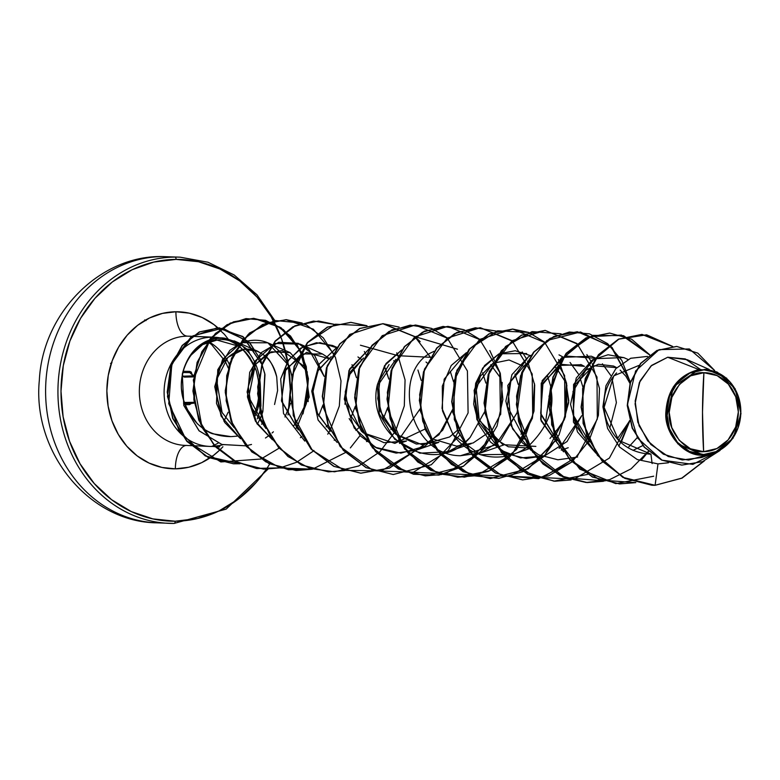 <?xml version="1.0" encoding="UTF-8"?>
<svg xmlns="http://www.w3.org/2000/svg" width="780" height="780" viewBox="0 0 780 780"><rect width="100%" height="100%" fill="white"/><g stroke="black" fill="none" stroke-linecap="round" stroke-linejoin="round"><path stroke-width="1.17" d="M191.831 373.62A211.439 10.696 -89.9 0 0 191.831 374.02A211.439 10.696 90.1 0 1 191.831 373.62L191.188 372.031L189.628 371.368L183.212 371.319A212.823 9.331 -179.1 0 1 189.628 371.368L191.831 373.62M189.813 372.606L189.628 371.368L189.813 372.606L193.508 375.872A1.131 1.121 -48.5 0 1 194.239 376.155L189.813 372.606A211.692 9.282 0.9 0 0 182.9 372.557A211.692 9.282 -179.1 0 1 189.813 372.606L194.317 376.877L194.23 402.314L184.353 402.451A1.131 0.809 89.6 0 1 184.285 402.733A1.131 0.809 -90.4 0 0 184.353 402.451L194.23 402.314L194.347 389.639M194.317 376.877L184.441 377.12L182.179 376.126L184.441 377.12L194.317 376.877A1.131 0.839 -91.8 0 0 193.508 375.872L183.661 376.174L182.257 375.638L183.661 376.174A1.131 0.809 88.3 0 1 184.441 377.12A1.131 0.809 -91.7 0 0 183.661 376.174L193.508 375.872M153.992 522.688A133.204 116.59 -87.6 0 1 45.679 386.256A133.204 116.59 -87.6 0 1 162.689 256.581A53.284 25.74 -90.5 0 0 162.045 256.571A53.284 25.74 89.5 0 1 162.689 256.581A133.204 116.59 92.4 0 0 45.601 390.692A133.204 116.59 92.4 0 0 161.752 522.922M184.987 404.693L189.511 404.654L191.509 403.377L189.511 404.654L184.987 404.693M146.016 320.599L144.671 319.936M703.901 372.703L702.507 412.132L703.628 451.669C686.039 453.511 667.524 431.476 669.191 412.464C667.66 393.481 686.332 371.144 703.901 372.703A39.487 34.564 -87.6 0 1 738.338 411.908A39.487 34.564 -87.6 0 1 703.628 451.669A300.553 145.226 89.5 0 1 702.507 412.132A300.553 145.226 89.5 0 1 703.901 372.703L690.661 375.814L679.409 384.462L671.873 397.332L669.191 412.464L671.765 427.557L679.214 440.3L690.407 448.773L703.628 451.669L716.869 448.558L728.111 439.91L735.647 427.04L738.338 411.908L735.755 396.825L728.306 384.072L717.122 375.599L703.901 372.703M709.176 369.427L687.229 359.716L667.7 357.24L698.87 369.554C678.385 375.034 667.378 389.347 665.847 412.474C664.121 433.748 684.733 457.168 703.336 455.081L703.618 454.526A42.344 37.06 -87.6 0 1 666.685 412.483A42.344 37.06 -87.6 0 1 703.911 369.856L698.87 369.554L703.911 369.856A42.344 37.06 -87.6 0 1 740.834 411.889A42.344 37.06 -87.6 0 1 703.618 454.526L703.336 455.081L677.781 443.83M257.683 409.178L255.265 415.691L257.683 409.178L260.325 385.437L260.93 405.892L260.023 410.67L260.325 385.437C259.652 372.86 255.996 362.115 249.337 353.184L242.434 345.979L236.457 341.981L224.971 338.267C215.592 336.365 190.632 340.616 182.286 374.185L183.797 405.385L198.978 430.716L221.783 444.464L245.836 445.828L221.978 444.512L199.173 430.901L183.865 405.581L182.286 374.185C189.403 349.255 203.629 337.282 224.971 338.267C241.03 344.233 249.151 349.206 249.337 353.184C255.947 361.959 259.613 372.703 260.325 385.437L260.062 397.81C259.418 401.115 260.374 399.321 257.683 409.178M222.846 444.766L219.843 445.487L219.658 446.901A52.084 45.591 -87.6 0 1 217.718 446.872A52.084 45.591 -87.6 0 1 212.774 446.355L219.843 445.487L212.774 446.355A52.084 45.591 92.4 0 0 219.658 446.901L219.843 445.487M258.931 421.151A52.084 45.591 92.4 0 0 262.87 411.528L260.11 410.28L262.87 411.528L264.985 374.624L260.666 360.087L249.922 342.859L222.846 328.146L192.884 335.848L171.824 364.133L168.743 403.699L186.576 440.768L220.838 461.935L260.93 459.03M274.784 320.502L256.952 294.772L234.175 274.979L207.987 262.236L180.063 257.176L162.064 256.571C99.928 255.372 42.529 312.994 39.332 380.367C32.165 452.722 89.486 522.171 156.702 522.834L174.106 523.429A133.204 116.59 -87.6 0 1 57.934 391.199A133.204 116.59 -87.6 0 1 175.012 257.088L162.689 256.581L175.012 257.088A133.204 116.59 92.4 0 0 58.012 386.763A133.204 116.59 92.4 0 0 166.325 523.195M266.351 469.219L256.376 482.225L238.953 498.644L219.092 510.9L197.554 518.524L175.178 521.225A2.252 1.092 89.5 0 1 174.115 523.429A2.252 1.092 -90.5 0 0 175.178 521.225A130.952 114.611 -87.6 0 1 60.996 391.228A130.952 114.611 -87.6 0 1 176.095 259.389A2.252 1.092 -90.5 0 0 175.012 257.088A2.252 1.092 89.5 0 1 176.095 259.389L198.451 261.719L219.931 269.002L239.714 280.936L257.029 297.082L271.216 316.807L281.726 339.349L288.171 363.86L290.277 389.376L287.986 414.94M222.914 446.745A78.556 68.757 -87.6 0 1 175.364 468.839A23.907 11.554 89.5 0 1 186.245 445.438A23.907 11.554 -90.5 0 0 175.364 468.839A78.556 68.757 -87.6 0 1 106.86 390.858A78.556 68.757 -87.6 0 1 175.909 311.766A78.556 68.757 -87.6 0 1 217.893 327.815M229.271 364.25A54.649 47.834 92.4 0 0 208.796 341.767A54.649 47.834 92.4 0 1 229.271 364.25M183.817 445.322A54.649 47.834 92.4 0 1 139.376 389.347A54.649 47.834 92.4 0 1 187.385 336.151L212.141 337.174A54.649 47.834 92.4 0 0 164.102 392.194A54.649 47.834 92.4 0 0 211.76 446.443A54.649 47.834 -87.6 0 1 164.102 392.194A54.649 47.834 -87.6 0 1 212.141 337.174L216.996 340.08C193.216 341.084 175.695 371.065 182.939 398.014C190.934 423.54 206.924 436.41 230.929 436.625L212.872 433.797C209.479 433.027 204.282 429.653 197.272 423.677L186.391 408.077L183.193 399.048L181.603 389.6C180.941 385.427 181.496 379.275 183.261 371.144C183.836 367.546 186.322 362.3 190.739 355.417L202.634 344.594L216.996 340.08L212.141 337.174L187.385 336.151A23.907 11.554 89.5 0 1 175.909 311.766A23.907 11.554 -90.5 0 0 187.385 336.151A54.649 47.834 92.4 0 0 139.347 391.17A54.649 47.834 92.4 0 0 186.995 445.419M211.76 446.443L218.098 443.196L211.76 446.443A54.649 47.834 92.4 0 0 213.018 446.413A54.649 47.834 -87.6 0 1 211.76 446.443M259.886 411.235L257.264 418.86L259.886 411.235M638.986 365.401L613.782 375.833L604.1 407.384L618.657 440.369L650.949 454.184C630.416 453.063 615.927 442.63 607.483 422.906C606.45 420.381 596.115 394.602 616.561 372.928M642.788 445.585L632.999 450.372L642.788 445.575M582.884 435.162L573.739 417.427L573.008 391.414L585.76 370.247L598.396 364.26L613.606 366.054L616.746 367.682L593.473 365.693L575.357 384.384L573.027 414.706L589.426 441.938M620.129 370.081L625.921 376.272L629.977 383.438L625.921 376.272L620.129 370.081M629.684 420.79L617.273 438.906L629.684 420.8M557.076 440.593L540.959 414.482L542.227 384.979L558.704 365.45L581.266 364.709L584.395 366.346L561.122 364.338L542.997 383.038L540.676 413.371L557.086 440.602M587.779 368.735L588.832 369.642L587.779 368.735M524.735 439.257L507.322 406.253L510.812 381.342L525.281 364.679L510.812 381.342L507.322 406.253L524.735 439.257M555.428 367.399L556.491 368.296L555.428 367.399M556.676 368.472L566.231 383.185L568.698 402.48L563.053 422.302L549.998 438.477M535.87 446.384L502.876 444.678L479.242 420.303L476.083 386.938L492.931 363.344M523.087 366.054L509.038 359.97L492.999 363.305L480.373 376.214L474.718 395.684L477.955 417.163L489.908 435.649L508.375 446.803L529.6 448.052M490.737 364.718L500.497 377.881M349.186 418.626L360.497 436.01L376.828 448.081L396.113 453.092L415.818 450.333L438.828 442.357L416.335 444.044L395.782 434.265L422.214 444.746L449.543 436.985L457.567 430.18M395.343 433.894L383.009 417.982L377.705 398.59L380.045 379.529L389.093 364.552M399.506 443.44L406.477 441.022L383.984 442.699L363.431 432.919M362.993 432.549L349.518 414.19L345.248 391.999L350.59 371.563L363.538 357.981L348.533 375.95L345.491 398.707L361.296 431.038L362.993 432.559M330.642 431.213L317.177 412.844L312.897 390.663L318.24 370.217L331.188 356.645L317.782 371.095L312.877 392.116L317.635 413.868L330.642 431.194M357.952 356.957L361.354 359.365M330.252 359.083L306.55 352.336L285.792 369.047L281.453 400.569L298.301 429.887L281.619 401.388L284.564 371.534L301.616 353.925L322.481 353.993L330.057 358.917M295.834 423.481L309.212 397.118L304.931 366.824L282.175 350.542L267.793 353.272L255.44 364.406L248.732 397.04L265.96 428.542L251.248 407.053L248.255 386.685L255.44 364.406L271.381 351.78L290.131 352.648L307.174 371.699L308.178 401.632M222.173 413.02L216.586 379.567L227.897 357.318L244.091 349.274L257.79 351.312L264.722 355.68C269.266 358.4 273.263 365.459 276.724 376.867L277.602 390.556L274.56 404.498L277.602 390.556L276.724 376.867C274.745 367.906 270.738 360.848 264.722 355.68C250.906 345.677 237.783 347.139 225.332 360.077C214.451 372.362 213.174 389.59 221.5 411.752L234.049 427.567M263.338 422.458L261.524 424.242L263.338 422.458M237.042 436.156L231.504 436.585L237.042 436.156M246.061 445.79L251.521 444.464L246.061 445.78M284.953 416.988L290.589 403.377L284.963 416.988M291.905 375.599L289.019 365.84L267.872 342.81L241.293 342.673L222.553 359.434L214.734 386.665L221.091 416.091L240.572 438.76L224.737 422.497L216.499 403.377L217.766 369.74L229.846 350.327L241.293 342.673C262.119 335.819 278.031 343.531 289.019 365.84L292.344 378.173M300.378 437.697L301.88 436.576M318.679 416.013L322.959 404.956L318.679 416.013M324.129 376.36L308.997 349.674L300.212 344.146L274.999 343.463L254.397 361.627L247.094 392.028L256.922 423.589L272.415 439.754L255.44 421.18L247.455 396.952L249.688 372.352L261.125 352.716L278.752 342.284L298.194 343.327L314.701 355.573L324.139 376.35M351.019 417.358L355.31 406.292L351.019 417.358M351.994 364.709L356.479 377.695L353.233 367.36M336.94 347.422L332.563 345.481L316.475 342.732L300.739 348.124L288.064 360.838L280.663 378.973L283.51 413.507L304.765 441.09L283.51 413.507L280.663 378.973L288.834 359.697L302.923 346.846L320.083 342.635L336.94 347.802M387.66 407.618L383.36 418.694L387.66 407.638M388.83 379.041L385.583 368.696M337.058 347.276L319.04 364.387L311.766 391.287L318.133 420.108L337.126 442.445M369.398 348.611L348.972 370.461L344.955 404.264M415.818 450.333L438.974 434.752L452.536 409.636L442.679 430.199L424.808 446.257L400.881 453.141L375.277 447.31L354.256 428.074L344.321 399.175L349.654 368.989L369.408 348.611M453.521 381.722L450.274 371.377L453.521 381.722M466.284 441.08L470.165 437.356C434.558 479.905 364.582 436.595 377.374 384.706L384.686 365.527L401.739 349.966L386.051 363.48L377.374 384.706L379.304 413.946L394.709 439.247L419.854 453.19L448.168 451.669L463.613 443.274M470.165 437.356L484.702 411.655L470.165 437.356M485.872 383.058L482.625 372.723L485.872 383.068M432.754 351.965L434.09 351.302L432.754 351.965C391.443 369.817 407.443 455.423 460.385 455.744L480.519 453.005L500.692 440.534L517.237 412.327M518.222 384.404L514.975 374.059L518.222 384.394M550.7 386.422L551.675 394.475C553.42 411.528 546.205 428.23 530.029 444.581C511.495 461.828 474.016 463.583 453.063 434.616L442.523 410.943L442.309 386.159L451.249 365.459L466.44 352.638L444.171 379.197L442.036 408.437L453.063 434.616L480.305 454.681L512.87 454.35L529.864 448.461M545.103 425.402L550.7 386.412M547.316 375.404L550.563 385.759L547.316 375.394M526.656 353.525L499.21 353.788L515.239 350.737L530.829 355.729M498.79 353.983L484.555 365.547L475.673 383.273L473.684 404.118L478.93 424.778L490.639 442.153L507.127 453.863L526.139 458.484L545.22 455.686M559.153 448.422L581.743 415.672L567.079 441.519L544.479 455.949L520.504 457.918L499.98 449.904L476.873 419.562L474.133 390.468L482.635 368.17L498.781 353.993M582.913 387.085L579.667 376.74L582.913 387.085M578.438 374.098L570.063 362.476M563.179 357.065L558.997 354.871M531.56 355.124L528.518 356.694L507.77 385.495L511.046 425.617L522.395 442.884L538.707 454.847L557.924 459.79L577.561 457.031M595.627 358.098L591.337 356.206L562.01 357.396L541.222 383.175L541.106 420.849L563.56 451.825L540.706 419.474L542.139 380.708L565.051 355.973L595.286 358.264M628.027 447.779L637.094 437.775L628.027 447.779M627.968 359.444L623.698 357.552L594.37 358.732L573.583 384.501L573.456 422.165L595.891 453.151L577.463 431.896L570.55 404.372L576.283 377.988L592.39 359.863L608.059 354.764L624 357.689M647.566 356.401L630.659 358.283L615.859 368.628L605.953 385.759L602.92 406.868L607.61 428.483L619.583 447.057L637.231 459.537L657.979 463.895L668.47 462.774L657.979 463.895L637.231 459.537L619.583 447.057L607.6 428.473L602.911 406.858L605.953 385.749L615.859 368.618L630.659 358.264L647.566 356.401M666.315 419.318L673.423 386.665L698.87 369.554L667.7 357.24L651.67 365.372L640.117 380.864L635.173 400.94L637.806 422.126L647.702 440.875L663.341 454.165L682.266 459.956L701.581 457.529L714.022 453.219L703.336 455.081M714.022 453.219L732.995 438.34L741 413.751L735.072 388.606L717.434 372.226L706.865 369.33L703.969 369.496L707.908 369.34M671.297 434.801L668.84 429.361M650.949 454.184L652.119 463.573L650.949 454.184M655.112 485.277L681.779 478.12L703.892 461.097M676.504 346.437L656.935 350.454L640.624 363.314L630.191 382.736L627.247 405.532L632.2 428.152L644.26 447.232L661.606 460.083L681.681 465.085L661.606 460.083L644.27 447.232L632.2 428.161L627.247 405.541L630.191 382.756L640.614 363.334L656.906 350.473L676.601 346.447M707.801 369.34L704.087 369.466L706.865 369.33L726.726 378.222L708.045 369.349L706.485 369.457L716.703 371.914M681.808 465.094L702.536 461.653L720.067 450.46L692.874 464.363L662.054 460.18L637.484 437.98L627.471 404.459L635.612 370.968L659.1 349.625L689.335 348.962L714.675 370.539L697.808 353.125L676.738 346.447L657.179 350.483L640.877 363.344L630.454 382.765L627.52 405.561L632.473 428.171L644.533 447.252L661.869 460.093L681.944 465.094M655.112 485.306L682.051 478.14L704.34 460.912L682.051 478.14L655.112 485.306L657.979 463.895L655.112 485.306L652.06 485.248L625.121 478.413L602.452 461.175L587.194 436.147L581.353 407.121L585.526 378.514L598.757 354.656L618.725 339.183L642.096 334.435L672.721 346.456L646.659 334.834L618.871 339.125L595.803 358.42L582.865 388.645L583.342 423.374L597.626 455.227L623.2 477.438L655.112 485.306M700.44 369.457L685.269 358.917L667.7 357.24L651.027 365.937L639.366 382.561L635.076 403.855L639.103 425.831L650.851 444.493L668.323 456.563L688.555 460.073L708.162 454.681M215.124 337.262A54.649 47.834 -87.6 0 1 256.347 370.89C259.984 383.789 259.896 396.581 256.074 409.285L254.377 414.102M257.498 409.773L256.074 409.285C259.369 396.883 258.063 399.243 258.794 395.08L258.385 380.328L256.347 370.89C245.398 347.402 232.284 337.126 216.996 340.08L238.865 346.242L240.611 347.529L245.534 352.072L249.883 357.581L256.347 370.89A54.649 47.834 92.4 0 0 238.027 345.677M237.169 345.062A54.649 47.834 92.4 0 0 212.141 337.174M269.695 463.973A130.952 114.611 -87.6 0 1 175.178 521.225L152.822 518.885L131.342 511.612L111.569 499.678L94.253 483.532L80.057 463.808L69.547 441.256L63.112 416.754L60.996 391.228L63.287 365.674L69.898 341.065L80.564 318.337L94.897 298.389L112.33 281.96L132.191 269.704L153.719 262.08L176.095 259.389A130.952 114.611 -87.6 0 1 289.029 408.145M229.476 340.753L224.464 334.376L214.071 324.694L202.205 317.538L189.326 313.17L175.909 311.766L162.493 313.385L149.575 317.957L137.66 325.309L127.199 335.166L118.609 347.129L112.203 360.76L108.235 375.531L106.86 390.858L108.127 406.175L111.998 420.869L118.306 434.401L126.808 446.228L137.202 455.92L149.068 463.076L161.947 467.444L175.364 468.839L188.789 467.23L201.708 462.647L213.623 455.296L219.424 450.313M293.787 425.5L295.639 423.677M326.157 426.845L327.99 425.032M334.191 440.242L335.517 440.017M355.904 430.453L360.526 426.163M366.512 441.577L367.858 441.344M390.829 429.517L392.876 427.489M394.748 361.608L393.685 360.701M363.441 432.929L394.856 443.372L425.041 429.049M427.099 362.944L426.036 362.037M395.889 359.327L378.748 384.121L380.143 410.962L395.353 433.904M432.764 439.003L456.583 446.14L473.119 442.972L489.723 431.72M520.933 434.206L522.073 433.066M552.572 436.225L564.174 419.971L568.795 400.813L565.968 382.463L556.676 368.482M584.932 437.56L586.774 435.747M654.839 485.296L622.928 477.428L597.353 455.208L583.069 423.345L582.601 388.606L595.55 358.39L618.628 339.095L646.415 334.825L672.477 346.466L641.823 334.415L618.462 339.173L598.484 354.647L585.254 378.505L581.09 407.111L586.921 436.137L602.189 461.165L624.858 478.403L651.924 485.248M653.708 476.209L615.8 483.649L579.793 469.131L555.418 436.878L549.003 396.328L561.6 359.336L588.685 336.716L621.475 335.088L649.535 354.88M648.404 451.308L631.069 468.858L609.599 479.661L586.17 482.508L563.17 477.097L542.958 464.012L527.563 444.668L518.495 421.21L516.565 396.211L521.791 372.411L533.413 352.423L549.958 338.452L569.41 332.026L589.456 333.84L607.669 343.688L621.875 360.487L630.308 382.366M629.616 420.556L609.385 458.075L574.187 479.173L534.251 477.126L501.325 452.536L484.906 413.166L489.284 371.475L512.129 340.645L545.269 330.418L577.249 344L596.992 377.042L597.314 419.026L577.161 456.592L542.012 477.789L502.076 475.839L469.092 451.347L452.585 412.015L456.875 370.305L479.651 339.407L512.762 329.072L544.781 342.556L564.603 375.531L565.012 417.505L544.947 455.12L509.837 476.404L469.892 474.562L436.858 450.148L420.264 410.865L424.456 369.135L447.174 338.159L480.265 327.727L512.304 341.104L532.204 374.02L532.711 415.974L512.723 453.638L477.662 475.02L437.716 473.284L404.625 448.958L387.952 409.715L392.048 367.965L414.697 336.911L447.769 326.381L479.837 339.661L499.805 372.499L500.399 414.453L480.499 452.166L445.487 473.635L405.541 472.007L372.392 447.769L355.631 408.564L359.639 366.795L382.219 335.673L415.262 325.036L447.369 338.208L467.415 370.988L468.098 412.922L448.285 450.684L413.312 472.241L373.357 470.72L340.158 446.569L323.31 407.413L327.229 365.625L349.742 334.425L382.765 323.68L414.901 336.765M415.028 336.872L430.258 357.045M430.385 357.298L397.917 355.7M398.044 355.963L405.064 379.918L404.303 405.961L395.626 430.93L379.88 451.786L358.741 465.982L334.561 471.802L310.05 468.517L287.976 456.524L270.777 437.268L260.335 413.069L257.692 386.86L262.957 361.813L275.272 340.948L292.91 326.791L313.531 321.058L334.406 324.421M333.343 353.281L313.336 329.189L285.997 319.673L262.636 324.431L242.668 339.904L229.427 363.763L225.264 392.369L231.104 421.395L246.363 446.423L269.032 463.661L295.971 470.496L312.195 469.18L280.195 467.941L251.794 451.912L232.313 424.349L225.235 390.839L231.533 358.195L249.434 333.04L274.823 320.492L302.055 323.076M279.854 467.844L256.932 468.546L234.975 461.458L216.109 447.33L202.127 427.635L193.313 380.055L210.766 338.042L227.038 324.733L246.012 318.61L265.531 320.307L283.374 329.628L297.502 345.598L306.267 366.541L308.1 390.283L302.981 413.917L308.236 380.562L299.666 349.323L279.874 327.083L253.636 318.337L230.275 323.096L210.307 338.569L197.086 362.417L192.913 391.024L198.744 420.04L214.003 445.068L236.662 462.306L263.591 469.151L279.854 467.844M239.811 463.749L205.267 455.949L179.117 431.125L167.495 396.591L172.341 362.076L191.022 336.989L217.21 327.805L242.746 336.473L262.168 364.767L243.526 337.077L219.112 327.844L199.3 331.958L182.159 345.472L170.722 366.541L167.213 392.135L172.702 418.421L186.859 441.373L208.046 457.373L233.464 463.798L240.025 463.729M635.817 482.625L619.681 483.912L592.761 477.067L570.092 459.82L554.843 434.791L549.013 405.776L553.176 377.179L566.407 353.32L586.375 337.847L609.726 333.089L631.566 339.173L649.701 354.754L623.581 335.683L592.761 335.361L565.909 353.915L550.67 386.568L551.665 424.876L569.332 458.962L599.781 480.022L635.817 482.625M603.466 481.289L587.33 482.566L560.401 475.722L537.742 458.474L522.493 433.446L516.662 404.44L520.825 375.833L534.056 351.985L554.024 336.511L577.375 331.744L610.847 346.252L630.474 381.878L612.056 347.422L580.486 331.978L546.848 340.538L522.873 370.393L517.198 412.015L532.594 452.078L565.071 477.789L605.163 480.919M618.852 446.267L629.752 421.063L621.056 442.64M571.126 479.944L554.99 481.221L528.06 474.386L505.401 457.139L490.142 432.11L484.312 403.094L488.485 374.488L501.716 350.639L521.683 335.166L545.044 330.408L576.908 343.473M590.792 360.906L586.872 354.598M589.085 440.632L572.003 461.877L588.91 440.944L598.396 415.379L599.489 388.489L592.274 363.753M571.867 462.004L548.701 475.81L522.658 479.885L495.729 473.05L473.06 455.803L457.802 430.774L451.961 401.749L456.134 373.142L469.375 349.294L489.352 333.82L512.713 329.072L528.625 332.416L497.572 330.798L470.028 348.533L453.96 380.981L454.321 419.611L471.705 454.262L502.252 475.819L538.59 478.637L571.867 462.004M528.762 332.475L544.43 342.02M566.865 385.086L565.373 417.105M556.588 439.549L528.255 468.829L490.327 478.549L463.388 471.715L440.719 454.477L425.451 429.439L419.62 400.423L423.784 371.806L437.024 347.958L457.002 332.485L480.363 327.727L512.08 340.685M526.091 358.225L522.181 351.926M534.514 383.721L532.408 418.236L516.672 449.387L490.152 470.555L457.967 477.204L431.028 470.369L408.369 453.131L393.11 428.103L387.27 399.077L391.433 370.471L404.664 346.622L424.642 331.149L448.003 326.391L463.934 329.735L443.04 326.43L422.428 332.241L404.81 346.456L392.545 367.37L387.348 392.447L390.049 418.655L400.559 442.835L417.817 462.043L439.94 473.957L464.461 477.155L488.631 471.256L509.73 456.973L525.418 436.049L534.017 411.05L534.69 384.998L527.572 361.072M464.061 329.794L479.739 339.339M502.164 382.385L500.672 414.463M491.897 436.868L463.544 466.157L425.587 475.868L398.668 469.024L376.009 451.776L360.75 426.748L354.919 397.732L359.093 369.135L372.314 345.286L392.281 329.813L415.642 325.046L431.584 328.399L410.104 325.133L389.005 331.471L371.212 346.632L359.248 368.657L354.89 394.748L358.936 421.57L371.085 445.692L390.039 464.041L413.595 474.269L438.984 475.078L463.174 466.372L483.317 449.28L497.055 425.997L502.885 399.526L500.282 373.25L489.82 350.571M431.72 328.448L447.389 338.003M459.693 435.269L431.32 464.744L393.247 474.523L366.317 467.678L343.658 450.44L328.409 425.412L322.579 396.396L326.742 367.79L339.973 343.941L359.941 328.468L383.292 323.71L415.038 336.658L457.47 349.216M367.019 325.767L335.4 324.217L307.544 342.703L291.817 376.194L293.26 415.574L312.224 450.099L344.273 470.369L381.381 470.876L414.16 451.503L389.473 468.136L360.916 473.187L333.986 466.342L311.317 449.104L296.059 424.066L290.228 395.041L294.401 366.434L307.642 342.586L327.61 327.122L350.971 322.364L366.892 325.718M344.682 470.564L328.585 471.841L301.645 465.007L278.977 447.769L263.718 422.74L257.878 393.715L262.051 365.098L275.291 341.25L295.259 325.777L318.63 321.029L334.669 324.431M364.348 351.517L365.84 354.373M330.301 429.907L339.319 406.078L341.016 380.933L335.41 357.308L323.329 337.886L306.316 324.851L286.494 319.702L266.302 323.008L248.196 334.406L234.419 352.628L226.726 375.628L226.171 400.813L233.025 425.363L246.695 446.501L265.844 461.867L288.512 469.735L312.331 469.219L296.234 470.506L269.305 463.671L246.636 446.433L231.368 421.405L225.527 392.379L229.7 363.773L242.931 339.914L262.909 324.441L286.27 319.683L302.192 323.037M297.19 426.826L306.355 403.591L308.402 378.69L302.747 355.202L290.491 336.005L273.41 323.242L253.598 318.337L233.474 321.848L215.495 333.392L201.864 351.692L194.308 374.692L193.869 399.818L200.791 424.271L214.48 445.312L233.61 460.6L256.23 468.409L279.991 467.883L263.864 469.16L236.935 462.325L214.276 445.078L199.017 420.049L193.186 391.034L197.35 362.427L210.58 338.578L230.548 323.105L253.91 318.347L281.141 327.776L301.139 351.692M297.034 427.089L296.39 428.161L297.034 427.089M239.86 463.769L233.737 463.808L208.309 457.382L187.132 441.382L172.965 418.431L167.486 392.145L170.995 366.561L182.432 345.481L199.573 331.968L219.385 327.853L248.654 341.494L260.11 358.781L264.79 373.601L262.87 411.528A52.084 45.591 -87.6 0 1 257.254 424.125M296.215 427.996L296.917 426.816M329.745 430.414L330.037 429.897M362.086 431.759L362.378 431.243M318.494 321.019L294.996 325.767L275.018 341.24L261.778 365.089L257.605 393.705L263.445 422.731L278.704 447.759L301.382 464.997L328.312 471.832L344.682 470.496M366.756 325.757L350.707 322.354L327.337 327.103L307.369 342.576L294.128 366.424L289.955 395.031L295.786 424.057L311.044 449.095L333.713 466.333L360.643 473.177L389.24 468.107L413.956 451.425M399.106 327.103L383.029 323.69L359.668 328.458L339.7 343.931L326.479 367.78L322.306 396.377L328.136 425.402L343.385 450.43L366.044 467.668L393.247 474.523M415.642 325.046L392.008 329.794L372.05 345.277L358.819 369.125L354.656 397.722L360.487 426.738L375.736 451.766L398.395 469.004L425.324 475.858L441.597 474.542M447.866 326.381L424.369 331.139L404.401 346.613L391.17 370.461L386.997 399.067L392.837 428.093L408.096 453.122L430.765 470.36L457.694 477.194L473.938 475.888M480.226 327.727L456.729 332.475L436.751 347.948L423.52 371.797L419.348 400.403L425.188 429.429L440.447 454.467L463.115 471.705L490.055 478.54L528.109 468.741L556.471 439.276M564.671 418.85L566.348 383.516M512.587 329.062L489.079 333.811L469.102 349.284L455.871 373.132L451.698 401.739L457.529 430.765L472.787 455.793L495.456 473.041L522.532 479.875M545.044 330.408L521.42 335.156L501.452 350.63L488.212 374.478L484.039 403.075L489.869 432.101L505.128 457.129L527.787 474.367L554.853 481.221M577.239 331.744L553.751 336.502L533.783 351.975L520.562 375.823L516.389 404.42L522.22 433.436L537.469 458.465L560.128 475.712L587.194 482.557M609.599 333.079L586.102 337.837L566.134 353.311L552.903 377.159L548.74 405.766L554.57 434.782L569.829 459.81L592.488 477.058L619.417 483.892L635.681 482.586M602.404 363.821L610.779 375.453M612.008 378.085L616.385 402.607L609.794 428.074M531.2 450.469L512.626 428.951L505.84 401.105L511.953 374.595L528.518 356.694L531.141 355.319M517.052 413.01L495.68 444.844L460.385 455.744M417.924 370.032L421.171 380.386M420.01 408.964L397.4 441.724M337.106 442.426L318.065 419.952L311.785 390.965L319.264 364.026L337.467 347.09M384.345 366.073L388.82 379.06M273.38 431.818L272.093 432.978M267.95 436.293L265.444 438.009M261.085 458.971L279.26 448.081M280.127 467.854L296.419 462.335M296.556 462.277L313.082 451.279M313.219 451.152L313.95 450.499M327.727 434.206L330.154 430.17M312.468 469.199L345.569 452.498M350.356 447.905L360.067 435.552M360.428 345.209L398.18 355.719M398.063 355.465L396.708 352.862M420.186 341.698L415.174 336.775M496.411 331.13L475.342 327.776L454.565 333.694L436.858 348.143L424.642 369.369L419.65 394.758L422.711 421.171L433.69 445.37L451.435 464.363L473.996 475.829L498.8 478.354L523.019 471.647L543.884 456.524L559.045 434.879L566.846 409.383L566.563 383.204L558.441 359.57M561.112 333.811L532.077 331.598L505.586 346.456L488.319 374.995L484.848 410.621L496.548 445.146L521.293 470.623L553.946 481.172L587.554 474.406M641.482 459.966L648.58 451.454M217.552 446.862A52.084 45.591 -87.6 0 1 213.554 446.511M212.94 446.413A52.084 45.591 92.4 0 0 217.425 446.852L217.688 446.872M703.911 369.856L718.087 372.957L730.08 382.044L738.065 395.714L740.834 411.889L737.958 428.113L729.875 441.909L717.815 451.181L703.618 454.526L689.442 451.415L677.44 442.338L669.454 428.668L666.685 412.483L669.572 396.26L677.654 382.463L689.715 373.191L703.911 369.856M111.949 362.719L110.555 363.412M194.083 403.055L193.45 403.279A1.131 1.121 -92.8 0 1 193.411 403.289L184.548 403.514L190.476 403.133L189.511 404.654L189.706 403.465L193.411 403.289A1.131 0.839 -90.4 0 0 194.054 402.87M194.522 402.158L194.62 389.6M183.563 403.357L193.411 403.289L194.23 402.314M223.948 421.258L228.121 412.25M228.179 367.877L225.478 361.676L211.526 344.487L208.016 342.049M209.684 446.413L184.928 445.38M581.266 364.709L580.778 364.494M568.22 447.72L562.429 449.728M562.214 449.806L561.259 450.128M503.519 445.039L480.519 453.005M471.169 443.703L448.168 451.669M322.481 353.993L300.212 344.146M290.131 352.648L267.872 342.81M257.79 351.312L234.127 340.85M214.207 337.214L189.452 336.18M238.865 346.242L237.101 345.023M174.106 523.429L226.18 509.106L267.94 469.209M193.45 403.279L189.745 403.465"/></g></svg>
